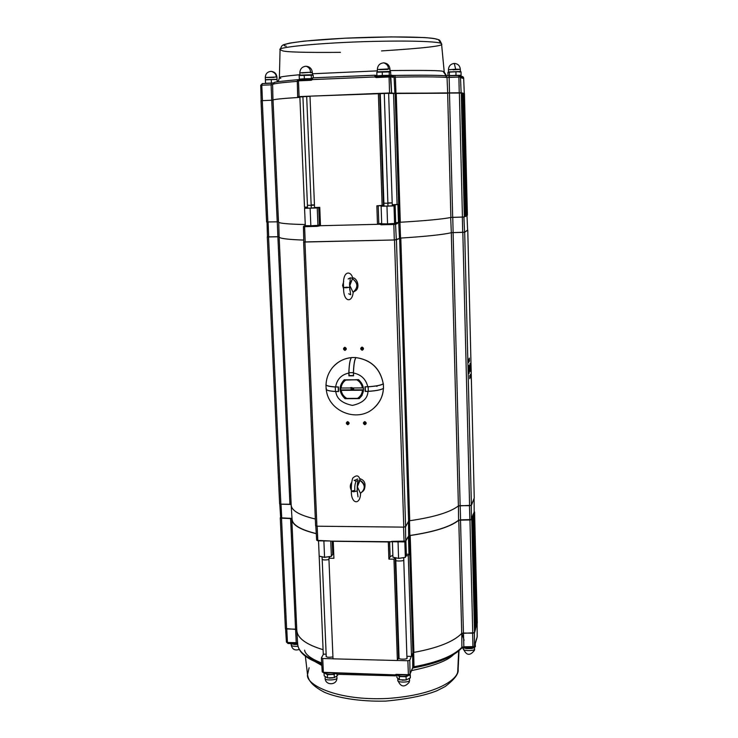 <?xml version="1.0" encoding="UTF-8"?>
<svg xmlns="http://www.w3.org/2000/svg" width="738" height="738" viewBox="0 0 738 738"><rect width="100%" height="100%" fill="white"/><g stroke="black" fill="none" stroke-linecap="round" stroke-linejoin="round"><path stroke-width="1.11" d="M356.823 379.83L346.076 379.895C343.124 381.795 341.482 384.507 341.131 388.031L362.395 387.911C361.786 384.378 359.923 381.684 356.823 379.83C359.923 381.684 361.786 384.378 362.395 387.911L341.131 388.031C341.482 384.507 343.124 381.795 346.076 379.895M340.688 387.939L340.79 389.941L351.445 389.885L351.057 387.865L351.103 390.217L352.746 390.208L353.64 388.714L353.391 387.957L352.746 390.208L353.317 390.291L341.224 390.356C341.842 393.871 343.696 396.555 346.786 398.409L357.515 398.363C360.467 396.481 362.127 393.769 362.487 390.245L353.317 390.291L363.474 390.088M353.622 389L351.952 387.635M353.474 389.424L352.792 389.627C351.758 389.24 352.017 389.12 353.548 389.258M363.502 389.821L353.078 389.876L363.502 389.821M350.707 387.57L351.353 387.561L350.707 387.57M340.79 389.941L351.445 389.885L340.79 389.941M363.373 387.764L362.395 387.911M344.554 379.849L341.648 383.419L340.43 387.884M341.224 390.356L340.522 390.199L340.781 391.527L342.506 395.3L345.384 398.252L346.786 398.409C343.696 396.555 341.842 393.871 341.224 390.356M362.487 390.245C362.127 393.769 360.467 396.481 357.515 398.363L359.231 398.197L363.373 391.278M344 380.162L358.548 379.618C364.876 385.928 365.107 392.265 359.249 398.621L345.015 398.677C338.705 392.404 338.456 386.075 344.286 379.71L344 380.162C338.696 386.5 339.065 392.607 345.098 398.474L345.338 398.225M383.123 388.585C380.614 389.959 375.559 390.9 367.967 391.398C367.727 398.502 362.533 403.169 352.377 405.402C342.072 403.243 336.546 398.631 335.799 391.564C331.214 391.278 328.235 390.753 326.879 389.978M383.419 388.391C382.884 396.527 379.563 403.216 373.474 408.437C379.793 402.727 383.105 396.048 383.409 388.391C383.105 396.038 379.793 402.717 373.483 408.428C357.091 423.031 328.235 411.269 326.27 389.489M353.585 375.817L348.945 375.845L348.843 373.05C341.316 374.71 336.906 379.341 335.624 386.943L338.401 386.924L338.576 391.546L335.799 391.564C336.546 398.631 342.072 403.243 352.377 405.402C362.533 403.169 367.727 398.502 367.967 391.398L365.172 391.408L364.996 386.777L367.801 386.758C365.919 379.147 361.15 374.563 353.474 373.013L353.585 375.817M338.576 391.546L338.401 386.924L335.292 386.989C329.425 386.611 326.307 385.845 325.956 384.673L326.058 384.332C325.633 385.66 328.705 386.546 335.292 386.989L335.467 391.5L335.292 386.989L338.179 386.97L338.355 391.481L335.467 391.5L338.576 391.435M351.371 357.644C343.843 358.447 337.626 361.666 332.737 367.303C338.032 361.472 344.24 358.253 351.362 357.644C344.24 358.253 338.032 361.472 332.737 367.303C328.604 372.321 326.371 378.077 326.048 384.572C326.122 385.734 329.314 386.518 335.624 386.943C336.906 379.341 341.316 374.71 348.843 373.05C349.074 365.375 349.821 360.384 351.076 358.087M364.996 386.777L365.402 391.168M359.249 398.621L345.015 398.677L359.249 398.621M355.993 357.598L355.984 357.607C371.168 359.95 380.255 368.677 383.253 383.778L383.262 383.769C380.255 368.677 371.168 359.95 355.984 357.607C354.581 359.452 353.742 364.59 353.474 373.013C361.15 374.563 365.919 379.147 367.801 386.758C375.91 386.223 381.057 385.227 383.253 383.778C380.338 368.585 371.251 359.867 355.993 357.598M359.784 397.773L360.688 397.016C364.858 390.559 364.138 384.812 358.52 379.756L358.622 379.664M362.293 395.005L361.297 396.334M325.956 384.673L326.141 389.138C326.491 390.328 329.6 391.112 335.467 391.5C328.558 391.002 325.523 390.042 326.362 388.631M355.956 357.635L355.919 357.515C354.508 359.544 353.677 364.59 353.419 372.662C353.677 364.59 354.508 359.544 355.919 357.515L351.445 357.552C350.015 359.581 349.166 364.627 348.899 372.69L353.419 372.662L348.899 372.69L349.009 375.605L353.52 375.568L353.419 372.662L353.576 375.707M349.203 375.605L348.899 372.69C349.166 364.627 350.015 359.581 351.445 357.552L351.463 357.552M383.502 388.299L383.502 388.317C381.445 389.747 376.38 390.753 368.317 391.325C376.38 390.753 381.445 389.747 383.502 388.317L383.354 383.834C381.288 385.236 376.223 386.232 368.151 386.804L368.317 391.325L368.151 386.804L365.245 386.823L365.411 391.343L368.317 391.325L365.264 391.315M365.116 386.767L368.151 386.804C376.223 386.232 381.288 385.236 383.354 383.834L383.225 383.806M386.97 206.271L387.551 223.872L394.581 223.466L394.009 205.902L381.122 206.243L381.703 223.789L387.551 223.872L386.97 206.271M381.703 223.789L381.122 206.243L381.592 206.087M394.572 205.505L395.144 205.505L395.706 222.987L395.144 205.505L394.009 205.902L394.581 223.466L395.706 222.987M383.991 205.625L381.269 206.087L386.998 206.105L393.871 205.745L394.978 205.367L392.275 205.358M319.176 556.157L318.53 540.843L319.176 556.157L324.563 557.282L323.89 541.083L322.93 540.899M325.107 540.926L323.89 541.083L324.563 557.282L331.38 556.332L330.762 541.12L331.38 556.332L332.755 554.275L332.229 541.148L332.755 554.275M331.325 556.341L324.6 557.375L319.388 556.203M392.92 557.208L392.404 541.757L392.92 557.208L398.585 558.352L398.05 542.015L397.035 541.821M399.249 541.849L398.05 542.015L398.585 558.352L405.337 557.384L404.83 541.821L405.337 557.384L406.37 555.299L405.909 540.899L406.37 555.299M405.263 557.402L398.612 558.435L393.114 557.255M310.117 208.328L310.846 225.763L317.94 225.367L317.229 207.959L304.563 208.3L305.301 225.68L310.846 225.763L310.117 208.328M305.301 225.68L304.563 208.3L305.172 208.144M318.05 207.553L318.733 207.562L319.434 224.887L318.733 207.562L317.229 207.959L317.94 225.367L319.434 224.887M307.543 207.682L304.72 208.144L310.154 208.171L317.727 207.415M349.554 285.126L349.609 282.672L349.84 285.56L352.45 278.743C357.884 282.516 358.317 286.879 353.751 291.833L353.004 292.239C358.317 287.626 358.133 283.134 352.45 278.743L349.554 285.126M352.616 278.586C352.192 271.399 341.971 268.447 343.622 287.571L346.067 287.774L349.6 287.331L343.622 287.571L347.155 287.137M348.17 278.964L350.31 277.848L349.6 287.331L350.688 294.748L348.659 293.77M353.751 291.833L354.803 291.187C360.614 288.669 357.487 277.599 352.45 277.811M350.199 277.839L352.063 278.152M343.733 289.379L342.589 285.412L343.687 281.529L342.589 285.412L343.733 289.379M349.554 286.058L349.84 285.56L353.004 292.239L349.84 285.56L349.554 286.058M349.775 289.96L349.84 285.56L349.775 289.96M359.83 479.617L357.21 487.089L357.284 485.493L357.367 486.831L360.098 480.023C359.009 475.272 356.555 474.645 352.727 478.141C351.537 481.259 351.131 488.086 351.371 491.176L353.77 491.776L357.21 490.945L353.77 491.776L351.371 491.176L354.812 490.346C354.6 486.287 355.043 483.27 356.14 481.305L354.175 480.3M363.281 490.973L360.43 493.298C365.642 489.036 365.485 484.728 359.95 480.392C364.148 482.532 365.255 486.056 363.281 490.973L364.268 489.562C366.113 483.741 364.6 480.097 359.729 478.63M351.343 490.29C349.858 487.532 349.932 484.931 351.583 482.504L351.74 482.292C349.95 484.737 349.812 487.403 351.343 490.29M354.314 480.493L357.727 478.953M357.367 486.831L360.43 493.298L357.367 486.831L357.247 491.683L357.367 486.831M448.455 69.769L455.66 69.215L448.427 69.741C448.695 66.014 450.65 63.92 454.285 63.44C457.883 63.699 459.894 65.654 460.337 69.298L455.66 69.215L454.285 63.44L455.66 69.215L460.337 69.298L453.114 69.824M461.01 71.789L461.093 75.258L461.01 71.789L455.918 71.78L456.01 75.258L455.918 71.78L449.341 72.112L447.901 72.453L447.984 75.82L447.901 72.453L448.473 71.955L449.341 72.112L449.433 75.59L461.093 75.258L448.455 75.811L449.433 75.59L449.341 72.112L460.254 71.577M460.217 75.765L455.752 75.313L448.861 75.793L459.479 75.507M448.501 71.937L460.392 71.512L448.473 71.955L448.427 69.741M459.516 72.13L460.208 71.586M274.001 77.425L265.283 77.49L274.001 77.425M265.283 77.49C265.523 73.652 267.543 71.614 271.326 71.365C274.73 72.536 276.353 74.418 276.187 77.01L265.283 77.49L265.376 79.649L277.045 79.289L276.944 77.112L276.187 77.01C276.353 74.418 274.73 72.536 271.326 71.365C274.637 71.835 276.51 73.754 276.944 77.112M277.054 79.289L277.184 81.807L277.082 79.52L271.252 79.566L271.409 82.97L271.252 79.566L265.394 79.888L265.551 83.293L273.438 82.951L265.551 83.449L265.376 79.649L277.082 79.52L265.376 79.649L265.542 83.449L265.376 79.658M265.874 83.44L273.411 82.96L265.828 83.44M301.925 72.97L310.44 72.269L299.831 72.831C300.089 68.809 302.183 66.605 306.122 66.236C309.785 66.641 311.851 68.699 312.34 72.416L310.44 72.269C310.56 69.409 309.121 67.398 306.122 66.236L306.122 66.236C309.121 67.398 310.56 69.409 310.44 72.269L312.34 72.416L310.264 72.693M311.371 78.606L299.333 79.15L300.403 79.261L299.333 79.15L299.185 75.507L312.488 74.75L313.198 75.193L299.185 75.507L299.333 79.15L304.342 78.763L304.194 75.11L304.342 78.763L311.371 78.606L311.224 74.953L311.371 78.606L311.916 78.671L311.371 78.606M302.193 79.298L311.906 78.717L300.394 79.187L300.44 80.147M299.185 75.507L312.423 74.722L299.96 75.128L299.831 72.831M313.299 77.822L313.198 75.193L313.299 77.822M336.814 676.174L336.879 677.715C338.917 680.141 323.373 680.934 325.19 678.287L325.19 678.287C323.373 680.934 338.917 680.141 336.879 677.733L336.879 677.871C337.312 685.556 325.061 685.685 325.19 678.296M324.056 672.715L327.414 674.707L334.194 674.412L335.901 673.25L334.194 674.412L334.323 677.604L327.543 677.908L324.185 675.897L327.543 677.908L334.323 677.604L337.69 675.307L334.323 677.604L334.194 674.412L327.414 674.707L327.543 677.908L327.414 674.707L324.056 672.715L324.185 675.897L324.056 672.715M335.762 673.13C333.484 675.371 323.696 674.181 325.237 672.724C323.696 674.181 333.484 675.371 335.762 673.13M332.81 677.918L329.277 678.093L332.81 677.918M325.126 676.728L325.2 678.342M337.644 674.329L337.69 675.307L337.644 674.329M409.572 678.48L409.239 682.235C404.415 687.751 400.614 687.087 397.828 680.251C396.472 682.908 410.854 682.438 409.562 680.233C410.854 682.438 396.472 682.908 397.828 680.251L397.893 679.901M405.291 680.076L399.406 679.753L406.177 679.947L406.066 676.718L406.177 679.947L410.383 677.853L410.282 674.633L406.066 676.718L399.304 676.534L397.339 674.744L399.304 676.534L406.066 676.718L409.977 674.366L410.383 677.853L406.177 679.947L402.155 680.168L405.346 680.067M408.797 675.039C408.271 677.023 397.007 676.755 397.939 674.763C397.007 676.755 408.271 677.023 408.797 675.039M399.406 679.753L396.915 677.466L399.406 679.753L399.304 676.534L399.406 679.753M396.823 674.726L396.915 677.466L396.823 674.726M474.562 647.309L474.405 650.372C469.977 656.082 466.315 655.593 463.418 648.877C461.96 651.239 476.01 651.017 474.571 648.942C476.01 651.017 461.96 651.239 463.418 648.877L463.39 647.863M475.235 643.656L475.383 646.673L474.064 647.632L475.383 646.673L475.235 643.656M471.508 648.564L466.61 648.647L471.508 648.564M473.307 648.038L466.527 648.637L464.064 647.863L471.619 648.545L473.307 648.038M471.6 648.047L471.619 648.545L471.6 648.047M465.152 647.89L465.161 648.388L465.152 647.89M379.461 69.658L387.865 69.363M377.349 69.52C377.644 65.433 379.793 63.21 383.797 62.85C387.45 63.274 389.507 65.35 389.959 69.068L388.363 68.938C388.529 66.069 387.007 64.04 383.797 62.85L383.797 62.85C387.007 64.04 388.529 66.069 388.363 68.938L377.349 69.52L377.432 71.854L390.005 71.401L376.814 72.195L390.024 71.401L390.651 71.909L376.814 72.195L376.934 75.876L377.865 76.023L376.934 75.876L376.814 72.195M389.304 75.331L376.934 75.876L382.358 75.479L382.238 71.789L382.358 75.479L389.304 75.331L389.184 71.641L389.304 75.331L390.771 75.571L389.304 75.331M389.867 75.645L390.771 75.571L390.651 71.909L390.771 75.571L389.867 75.645M377.865 75.94L389.867 75.516L377.865 75.94L377.893 76.89M390.033 71.429L389.249 71.586M297.682 644.403L294.084 644.431L297.682 644.403M291.113 643.591L291.169 644.846C291.27 646.027 293.539 646.506 297.986 646.303C293.539 646.506 291.27 646.027 291.169 644.846L291.298 644.403M297.682 644.385L294.038 644.422L291.473 643.601L297.682 644.385C298.678 652.54 306.704 659.117 321.75 664.089M292.23 643.619L292.257 644.117L292.23 643.619M405.669 541.36L407.496 537.67L405.669 541.36L404.147 541.904L391.74 541.341L404.129 541.886M315.855 526.056L316.657 540.096L317.912 540.834L330.07 540.963L317.81 540.428L317.156 526.203L317.81 540.428L330.006 540.963M330.043 540.982L317.912 540.834L316.74 540.225M472.117 517.541L471.37 519.57L469.857 519.921L458.575 520.207C450.309 526.794 434.073 531.886 409.858 535.493L408.668 535.945L407.339 538.103M391.795 541.738L330.947 541.129L390.762 541.876L391.74 541.341L405.725 541.111L405.522 526.821L405.725 541.111L408.668 535.945L409.858 535.493L409.498 520.76L409.858 535.493C434.073 531.886 450.309 526.794 458.575 520.207L460.577 519.829L460.18 505.622L460.577 519.829L471.37 519.57L471.278 505.419L471.37 519.57L473.215 514.118M278.733 222.341L279.13 236.935C279.315 238.448 287.525 239.499 303.761 240.099C287.552 239.499 279.342 238.448 279.13 236.944L291.178 505.152C291.565 510.678 299.61 515.29 315.32 519.008C299.711 515.318 291.667 510.733 291.178 505.244L292.064 519.303C292.562 524.995 300.634 529.755 316.27 533.583C299.896 529.543 291.833 524.534 292.073 518.574M292.008 518.445L280.68 517.799L281.722 518.076L281.021 504.165L281.722 518.076L292.008 518.445M474.183 511.969L473.464 513.98L474.183 511.969M458.446 505.917L458.575 520.207L458.446 505.917C450.189 512.264 433.944 517.209 409.728 520.724L400.799 238.06L394.507 239.979L304.942 242.018L316.906 526.203L403.778 527.135L394.507 239.979L403.778 527.135L405.632 526.711L396.426 239.813L405.632 526.711L408.594 521.139L399.627 238.208L408.594 521.139L409.728 520.724C433.898 517.218 450.115 512.283 458.399 505.945L451.287 232.738C442.634 234.684 425.798 236.464 400.799 238.06L409.728 520.724L408.594 521.139L405.632 526.711L403.778 527.135L316.906 526.203L304.942 242.018L303.622 241.953L394.507 239.979L400.799 238.06C425.798 236.464 442.634 234.684 451.287 232.738L458.399 505.945L460.143 505.622L453.086 232.608L451.287 232.738L453.086 232.608L460.143 505.622L469.599 505.705L462.827 232.378L453.086 232.608L462.827 232.378L469.599 505.705L471.397 505.299L464.682 232.221L462.827 232.378L464.682 232.221L471.397 505.299L474.248 497.965L467.754 230.145L464.682 232.221L467.754 230.145L474.248 497.965L471.397 505.299L458.399 505.945C450.115 512.283 433.898 517.218 409.728 520.724M408.465 521.397L408.668 535.945L408.465 521.397M289.933 504.238L277.885 236.732L279.13 236.75L277.885 236.732L277.276 221.787L277.885 236.723L267.285 236.889L268.549 236.944L280.864 504.165L268.549 236.944L277.885 236.732L289.933 504.238L291.15 504.478L280.864 504.165L289.933 504.238M403.566 527.135L404.073 541.498L403.566 527.135M474.1 498.335L474.193 512.006M469.479 505.705L469.857 519.921L469.479 505.705M291.178 505.244L291.187 504.543C290.966 510.318 299.01 515.124 315.32 519.008M303.466 226.64L305.292 225.616L304.019 226.012L304.711 226.049L304.609 226.667L317.146 226.363L317.248 225.745L304.711 226.049L320.495 225.699L317.146 226.363L303.429 226.631L303.807 241.935L305.2 242.009L304.609 226.667L305.2 242.009L394.295 239.97L396.315 239.795L395.559 224.334L397.468 223.513L396.869 222.941L394.95 223.762L395.559 224.334L393.834 224.472L393.907 223.845L381.14 224.158L381.066 224.786L393.834 224.472L394.295 239.97L393.834 224.472L381.066 224.786L380.015 224.223L394.95 223.762L397.966 222.71L395.559 224.334L396.315 239.795L400.559 238.079L399.95 222.276L400.559 238.079C425.734 236.474 442.662 234.684 451.333 232.728L453.123 232.59L452.763 217.35L453.123 232.59L464.562 232.212L463.925 217.027L464.562 232.212L467.606 230.136M377.542 224.287L380.015 224.223L377.542 224.287M391.629 223.632L388.834 223.798M315.237 225.514L312.073 225.699M398.714 222.59L399.479 238.208L398.714 222.59M450.678 217.516L451.333 232.728L450.678 217.516M462.348 217.11L462.698 232.369L462.348 217.11M465.761 216.465L465.752 215.837L465.761 216.465M466.988 215.422L467.606 230.155L466.988 215.422M267.497 236.852L268.715 236.935L268.097 222.027L268.715 236.935L279.13 236.76M466.185 215.819L464.755 216.704M395.799 560.059L395.799 560.096C394.562 561.498 405.061 561.166 403.76 559.874L403.76 559.874C405.061 561.166 394.562 561.498 395.799 560.096L395.799 560.059M399.074 658.48L395.716 557.771M387.884 203.245L383.908 203.19L387.884 203.245L387.976 206.216L387.884 203.245L392.192 202.904L387.884 203.245L384.267 93.302L387.884 203.245M388.216 202.858L392.192 202.904L392.293 205.985M311.168 205.33L307.442 205.275L311.168 205.33L311.288 208.264L311.168 205.33L314.453 205.155L311.168 205.33L306.676 96.41L311.168 205.33M311.925 204.933L314.443 204.887M326.242 656.645L322.183 559.081C322.58 560.041 324.84 560.207 328.954 559.57C324.84 560.207 322.58 560.041 322.183 559.081L322.082 556.766M388.889 559.118L393.972 559.192L394.765 557.67L393.972 559.192L397.376 660.519L333.013 658.831L328.899 558.242L333.908 558.315L333.225 541.277L388.308 541.96L388.889 559.118L390.116 556.803L388.889 559.118L388.373 541.849L333.225 541.277L333.908 558.315L328.899 558.242L329.987 556.618L328.899 558.242L333.013 658.831L397.376 660.519L398.538 657.696L397.376 660.519L393.972 559.192L388.889 559.118M406.168 555.714L408.289 555.742L409.009 554.275L406.334 554.238L409.009 554.275L408.474 537.282L407.985 537.273L410.199 535.52C434.322 531.913 450.512 526.831 458.778 520.262L471.748 519.607L474.525 632.715L475.53 629.173L472.781 516.831L475.53 629.173L474.525 632.715L461.72 633.416C453.612 641.709 437.671 648.038 413.889 652.401L412.883 652.89L411.5 656.414L406.887 656.303L411.5 656.414L408.289 555.742L406.168 555.714M392.847 555.188L390.116 556.803L392.847 555.188M389.609 541.858L390.116 556.803L389.609 541.858M333.733 553.961L332.737 553.675L333.733 553.961M319.102 554.469L323.272 654.145L326.141 654.219L323.272 654.145L319.102 554.469M476.296 626.488L473.575 514.718L472.993 514.709L473.575 514.718L474.193 511.702L473.575 514.718L476.296 626.488L475.466 626.47L476.296 626.488L477.274 623.038L476.296 626.488M472.2 516.821L472.781 516.831L471.748 519.607L472.781 516.831L472.2 516.821M280.652 517.347L280.311 517.744L281.51 518.177L291.814 518.62C291.621 524.617 299.766 529.635 316.27 533.685C300.375 529.81 292.22 524.986 291.805 519.211L291.814 518.602L290.569 518.26L281.51 518.177L280.265 517.836L280.652 517.347M399.027 657.161L398.538 657.696L395.208 557.753L398.538 657.696L399.027 657.161M291.805 519.211L296.805 630.39C297.359 638.121 306.122 644.551 323.087 649.689C305.504 644.329 296.741 637.641 296.805 629.625M296.759 629.505L285.385 628.518L286.612 628.96L281.51 518.177L286.612 628.96L295.56 629.163L290.569 518.26L295.56 629.163L296.759 629.505M477.274 622.927L474.589 512.006L477.274 622.927M291.879 519.893L291.814 518.62L291.879 519.893M409.175 535.917L408.474 537.282L409.009 554.275L408.289 555.742L411.5 656.414L412.883 652.89L409.175 535.917L412.883 652.89L413.889 652.401L410.199 535.52L409.175 535.917M458.778 520.262C450.512 526.831 434.322 531.913 410.199 535.52L413.889 652.401C437.671 648.038 453.612 641.709 461.72 633.416L458.778 520.262L461.72 633.416L463.427 633.01L460.512 519.93L458.778 520.262M469.958 520.022L460.512 519.93L463.427 633.01L472.763 633.232L469.958 520.022L472.763 633.232L474.525 632.715L471.748 519.607L469.958 520.022M319.757 207.36L314.554 207.507L309.997 96.161L380.255 93.652L378.363 93.422L382.127 205.69L376.85 205.828L377.478 224.315L381.694 223.356L378.815 223.78L378.207 205.791L378.815 223.78L377.478 224.315L320.495 225.717L319.757 207.36L320.495 225.717L377.478 224.315L376.85 205.828L383.446 205.256L382.127 205.69L378.363 93.422L309.997 96.161L314.554 207.507L319.757 207.36M307.515 207.083L304.508 207.166L307.515 207.083M319.434 224.758L320.458 224.786L319.434 224.758M305.624 207.129L305.652 207.904L305.624 207.129M397.893 204.398L392.256 204.795L397.099 204.666L393.548 93.209L462.422 93.025L465.438 216.308L464.313 216.963L450.89 217.47C442.21 219.168 425.346 220.763 400.3 222.249L398.474 222.691L397.893 204.398L398.474 222.691L395.697 222.765L399.23 222.369L395.144 93.468L388.64 93.412L393.548 93.209L397.099 204.666L397.893 204.398M383.972 205.164L383.446 205.256L379.719 93.625L383.446 205.256L383.972 205.164M266.649 221.963L278.457 221.815L266.649 221.963L261.04 100.709L272.986 100.165L261.04 100.709M465.429 215.837L466.296 215.819L463.307 93.228L464.451 93.495L463.307 93.228L466.296 215.819L465.429 215.837M273.023 100.147C272.534 99.464 281.492 98.532 299.896 97.361C282.137 98.486 273.171 99.39 272.986 100.082C273.18 99.39 282.147 98.486 299.896 97.361C281.455 98.532 272.497 99.464 273.032 100.156L278.457 221.972C278.733 223.3 287.663 224.167 305.246 224.546C287.027 224.14 278.106 223.236 278.494 221.834L273.023 100.147M299.877 96.964L302.921 96.835L299.877 96.964L304.508 207.166L299.877 96.964M467.394 215.173L466.296 215.819L467.394 215.192L464.442 93.495L467.403 215.182L464.451 93.495M464.313 216.963L465.438 216.308L462.422 93.025L461.259 92.757L464.313 216.963L461.259 92.757L395.144 93.468L399.23 222.369L400.3 222.249L396.232 93.468L400.3 222.249C425.346 220.763 442.21 219.168 450.89 217.47L447.652 93.209L450.89 217.47L452.689 217.35L449.479 93.172L452.689 217.35L462.449 217.101L459.368 92.785L462.449 217.101L464.313 216.963M267.866 222.027L262.276 100.617L267.866 222.027M277.211 221.797L271.732 100.239L277.211 221.797M396.223 674.716L395.153 675.233L395.347 675.953L395.024 674.873L323.447 672.678L322.22 671.875L323.364 672.318L322.727 658.508L333.004 658.776L322.727 658.508L323.364 672.318L395.024 674.873L396.214 674.357L408.372 674.698L410.005 674.209L409.802 660.187L411.278 656.414L409.802 660.187L410.005 674.209L412.837 667.318L414.009 666.746L413.658 652.447L414.009 666.746C437.837 662.3 453.796 655.814 461.887 647.281L463.861 646.811L463.473 633.019L463.861 646.811L474.497 646.589L474.405 632.881L474.497 646.589L477.218 636.746L477.135 623.536L477.218 636.663M476.167 626.488L475.521 628.739L476.167 626.488M464.064 647.761L472.984 648.075L472.643 633.222L473.012 647.032L461.887 647.281L461.767 633.379C453.676 641.691 437.717 648.029 413.889 652.401M413.418 667.761L414.009 666.746L412.745 667.862L412.653 653.481L412.837 667.318L410.005 674.209L408.372 674.698L407.883 660.75L397.395 660.473L407.883 660.75L408.372 674.698L396.214 674.357L395.088 675.187M321.417 657.862L323.493 654.145L321.417 657.862L322.727 658.508L321.417 657.862M296.805 630.556L296.805 629.579C296.704 637.614 305.467 644.311 323.087 649.689C306.261 644.606 297.506 638.222 296.805 630.556L297.672 644.246C298.281 651.682 306.288 657.992 321.694 663.176C306.288 657.992 298.281 651.682 297.672 644.246L297.663 643.241M286.768 628.96L287.451 642.475L296.233 642.697L295.56 629.163L296.233 642.697L297.599 643.066L287.451 642.475L286.768 628.96M457.708 671.82L458.685 650.971L457.708 671.82C456.794 679.338 437.247 694.928 387.874 698.443C336.823 701.118 305.431 684.495 307.534 674.624C305.431 684.495 336.823 701.118 387.874 698.443C437.247 694.928 456.794 679.338 457.708 671.82M453.372 654.735C447.735 660.648 433.852 665.916 411.721 670.556C433.852 665.916 447.735 660.648 453.372 654.735M321.833 665.464L309.812 658.619L321.833 665.464M286.455 641.986L287.451 642.475L286.418 642.106L285.56 628.739M409.802 660.187L407.883 660.75L409.802 660.187M413.658 652.438C437.597 648.075 453.639 641.719 461.767 633.37L461.887 647.281C453.796 655.814 437.837 662.3 414.009 666.746L413.658 667.853C437.256 663.517 453.215 656.977 461.545 648.213L461.887 647.281L461.545 648.213M332.93 656.903C328.207 657.595 325.901 657.235 326.021 655.814L326.196 655.584M406.915 657.161L407.173 657.927C407.874 659.744 396.666 659.449 398.815 657.706L399.037 657.401M409.461 674.716L408.372 674.698L410.005 674.209L409.461 674.716M464.091 640.289L461.831 633.315M305.357 656.156L307.534 674.624L309.121 667.733M396.038 674.366L395.706 675.169L396.038 674.366M461.831 633.324L464.091 640.215M286.418 642.106L288.115 643.425M296.639 643.628L296.233 642.697L296.519 643.73L297.654 643.859M473.003 647.982L474.497 646.589L473.012 647.032L472.984 648.075L464.008 647.853L463.861 646.811L464.008 647.853L461.499 648.259M472.984 648.075L474.451 646.977L475.198 644.062L474.433 647.023M476.48 639.625L477.218 636.746L476.259 639.754M336.51 673.545L336.685 674.301M336.814 674.191L336.039 673.508M411.214 671.128L412.745 667.862M395.974 675.316L395.439 675.842L395.974 675.316M336.011 673.48L336.694 674.301L395.439 675.842M322.82 672.3L323.41 672.632M323.493 672.641L335.366 672.973M321.381 657.992L322.22 671.875L323.447 672.678L335.439 672.973L336.27 673.517M395.909 674.846L396.214 674.357L408.418 675.012M411.573 670.067L409.968 674.394L408.446 675.058L396.288 674.716M476.351 639.329L475.272 643.305M261.16 100.682L260.717 85.304L261.796 85.221L262.35 83.588L271.409 83.21L262.35 83.588L261.796 85.221L271.104 84.842L271.409 83.21L273.235 83.108L271.409 83.21L271.104 84.842L272.562 84.732L271.104 84.842L271.741 100.239L271.104 84.842L261.796 85.221L262.442 100.608L261.796 85.221L260.763 85.322M297.294 81.374C280.92 82.638 272.682 83.717 272.562 84.612C272.682 83.717 280.92 82.638 297.294 81.374M300.108 96.955L309.997 96.161L299.084 96.604L298.475 80.802L299.084 96.604L297.718 96.715L300.108 96.955M461.195 76.734L462.781 77.407L461.72 76.272L461.075 76.494L461.739 76.272L463.649 78.071L462.514 76.54L463.658 78.071L464.285 93.458L463.649 78.071L461.444 77.933L460.475 77.02L458.879 77.029L459.239 92.785L458.879 77.029L447.025 77.462L447.698 93.209L395.983 93.477L395.365 77.139L395.983 93.477L447.698 93.209L447.025 77.462C438.16 76.789 420.937 76.678 395.365 77.139L394.092 77.121L394.885 93.431L394.092 77.121L389.074 77.001L389.544 92.979L378.391 93.431L389.544 92.979L389.074 77.001L376.103 77.545L374.793 76.964L312.451 79.584L311.205 80.267L297.285 80.903L297.718 96.687M392.201 76.872L389.138 76.42L376.186 76.964L376.103 77.545L389.074 77.001L389.138 76.42L390.208 76.411L389.147 76.42L389.074 77.001L390.826 76.992L390.365 76.429L391.61 92.951L393.317 93.228L391.61 92.951L390.826 76.992L395.365 77.139C420.937 76.678 438.16 76.789 447.025 77.462L449.147 77.435L449.525 93.172L449.147 77.435L460.475 77.02L461.13 92.748L460.475 77.02L461.241 76.89L459.35 75.47L460.475 77.02L458.759 75.387L458.879 77.029L458.75 75.387L449.294 75.774L459.35 75.47M462.422 93.062L463.169 93.237L462.422 93.062M446.518 75.802L443.999 71.761L446.591 75.848C445.789 75.82 444.996 74.538 444.23 71.992L443.169 71.485L446.269 75.848L443.169 71.485C442.505 70.488 424.784 70.184 390.005 70.571C424.784 70.184 442.505 70.488 443.169 71.485L444.23 71.992L441.555 43.948L440.983 43.404C439.857 42.066 417.607 40.055 363.511 41.669C307.746 43.533 276.593 47.952 280.071 49.584C276.593 47.952 307.746 43.533 363.511 41.669C417.607 40.055 439.857 42.066 440.983 43.404L441.555 43.948C444.553 45.839 424.553 48.164 381.537 50.922M280.8 78.357L279.379 77.748C278.226 77.075 285.071 76.051 299.914 74.695C285.071 76.051 278.226 77.075 279.379 77.748L280.071 49.584L281.796 45.894C284.01 44.769 280.495 45.396 289.637 43.108L304.047 41.134L344.904 38.201L391.398 36.9L424.654 37.564C436.499 38.551 437.957 39.437 438.538 39.76L440.983 43.404L438.538 39.76C439.368 39.575 440.374 40.968 441.555 43.948M312.395 73.763L377.395 70.866L312.395 73.763M286.316 46.208C278.558 45.101 289.102 41.014 346.777 38.118C405.706 35.553 436.619 37.786 436.37 39.289C436.619 37.786 405.706 35.553 346.777 38.118C289.102 41.014 278.558 45.101 286.316 46.208M389.544 92.979L391.61 92.951L389.544 92.979M380.255 93.634L388.64 93.329M302.912 96.715L310.006 96.337M297.672 96.706L297.285 80.903L298.576 80.221L297.875 80.294L297.285 80.903L298.475 80.802L298.576 80.221L311.307 79.686L311.205 80.267L312.451 79.584L374.793 76.964L375.125 75.211L312.635 77.85L312.451 79.584L298.576 80.221L298.475 80.802L311.205 80.267L311.685 79.52M345.559 76.429L351.436 76.18L345.559 76.466M343.225 76.558L343.853 76.531M340.126 76.687L340.753 76.641M344.554 76.503L343.853 76.365L344.554 76.503M339.148 76.734L335.716 76.881M336.399 76.807L339.784 76.706M340.449 52.352C304.167 52.638 284.739 52.066 282.156 50.645L280.071 49.584M445.918 75.903C441.472 75.175 423.594 75.036 392.265 75.507L394.747 75.46M376.186 75.894L375.67 75.913L376.186 75.894M448.898 77.222L448.031 77.472M458.75 75.377L449.294 75.774L449.147 77.435L449.294 75.774L445.66 75.839M449.294 75.774L445.558 75.829L447.025 77.462L445.558 75.829C436.758 75.128 419.802 74.999 394.673 75.451L395.365 77.139L394.673 75.451L392.662 75.433M445.355 75.82C436.638 75.138 419.756 75.008 394.701 75.451M394.646 75.451L392.708 75.451M392.275 75.405L394.092 77.121L392.745 75.46L391.61 75.184L392.92 76.512M391.131 75.138L391.62 75.193L391.057 75.728L392.893 76.438L391.61 75.184L389.876 75.774M272.599 84.713L272.986 100.082M262.313 83.588L260.763 85.285M462.302 77.333L462.366 77.841L462.302 77.333M376.297 75.451L375.125 75.211L374.904 76.531L375.605 76.383L375.291 75.23L377.874 76.106M461.112 76.18L463.298 77.093L463.658 78.071L464.294 93.458M312.608 77.859L311.87 79.114L312.34 79.169L312.626 77.85L375.291 75.23M462.043 77.739L461.315 77.296M377.893 76.715L375.605 76.383L376.103 77.545L374.83 76.595M392.072 76.826L392.099 76.291L389.895 76.383L389.867 75.507M461.361 77.647L462.754 78.357L461.342 77.508M392.358 76.89L392.81 77.453L392.358 76.89M345.652 349.111L345.596 347.782L345.642 349.111M469.848 366.685L469.857 368.031L469.848 366.685M470.124 370.937L470.327 371.131C470.779 371.758 470.604 361.952 470.171 363.548L470.124 370.937M468.547 370.301L468.529 368.668L468.547 370.301M468.815 373.087L469.017 373.29C469.479 373.926 469.294 364.028 468.851 365.642L468.815 373.087M468.667 362.321L468.676 359.12L468.667 362.321M469.331 361.279L469.34 358.096L469.331 361.279M470.401 377.505L470.42 374.351L470.401 377.505M469.746 378.612L469.765 375.439L469.746 378.612M348.982 423.178L347.847 424.258L348.696 423.889L347.764 421.915L346.925 422.284L347.847 424.258L348.825 423.188L347.616 421.924M347.847 424.258C346.436 423.483 346.408 422.699 347.764 421.915L347.672 421.61C345.864 422.653 345.91 423.686 347.792 424.728C349.6 423.686 349.563 422.643 347.672 421.61L347.764 421.915C349.185 422.699 349.212 423.474 347.847 424.258M346.104 349.157L345.015 349.969L345.735 349.711L344.923 347.589L344.212 347.847L345.015 349.969L346.011 349.166L344.84 347.589M345.015 349.969C343.585 349.194 343.557 348.401 344.923 347.589L344.84 347.257C343.013 348.327 343.059 349.388 344.96 350.421C346.777 349.351 346.74 348.29 344.84 347.257L344.923 347.589C346.353 348.364 346.39 349.166 345.015 349.969M363.317 348.982L362.229 349.794L362.976 349.508L362.137 347.413L361.389 347.69L362.229 349.794L363.161 348.991L361.98 347.423M362.229 349.794C360.79 349.019 360.762 348.216 362.137 347.413L362.054 347.072C360.227 348.151 360.264 349.212 362.173 350.255C364 349.175 363.963 348.115 362.054 347.072L362.137 347.413C363.576 348.188 363.603 348.991 362.229 349.794M366.057 423.151L364.923 424.239L365.799 423.833L364.84 421.887L363.972 422.284L364.923 424.239L365.836 423.169L364.618 421.915M364.923 424.239C363.502 423.455 363.474 422.671 364.84 421.887L364.756 421.582C362.939 422.625 362.976 423.667 364.867 424.701C366.685 423.658 366.648 422.616 364.756 421.582L364.84 421.887C366.26 422.671 366.288 423.455 364.923 424.239M352.644 388.788L352.146 387.662L352.644 388.788M377.044 386.371L375.983 385.992M347.672 421.61C349.563 422.643 349.6 423.686 347.792 424.728C345.91 423.686 345.864 422.653 347.672 421.61M344.84 347.257C346.74 348.29 346.777 349.351 344.96 350.421C343.059 349.388 343.013 348.327 344.84 347.257M362.054 347.072C363.963 348.115 364 349.175 362.173 350.255C360.264 349.212 360.227 348.151 362.054 347.072M364.756 421.582C366.648 422.616 366.685 423.658 364.867 424.701C362.976 423.667 362.939 422.625 364.756 421.582M279.665 503.74L280.864 504.165L279.665 503.74M279.13 236.944L279.167 236.787C278.743 238.365 286.944 239.472 303.761 240.099M315.615 525.843L303.622 241.953L315.615 525.843L316.906 526.203L315.643 525.751M470.327 371.131C469.912 373.151 469.663 363.013 470.143 363.576C470.567 361.592 470.807 371.666 470.327 371.131M469.017 373.29C468.593 375.338 468.344 365.116 468.833 365.67C469.257 363.659 469.506 373.825 469.017 373.29M468.75 362.404L468.676 359.129L468.75 362.404M469.414 361.362L469.331 358.105L469.414 361.362M470.484 377.588L470.41 374.36L470.484 377.588M469.838 378.695L469.755 375.448L469.838 378.695M358.52 379.756L344.369 379.849M360.688 397.016L361.242 396.389M343.622 287.571C343.041 302.405 352.358 303.355 353.17 292.156M358.013 496.905L357.21 490.945C357.072 486.314 357.386 482.763 358.133 480.29L356.14 481.305M351.371 491.176C350.919 504.405 360.412 505.336 360.568 493.233M460.392 71.503L460.337 69.298M312.432 74.732L312.34 72.416M397.773 678.563L397.828 680.251M389.996 71.392L389.959 69.068M299.204 649.431C294.859 650.861 292.183 649.329 291.169 644.855M391.813 541.757L404.147 541.904M316.657 540.096L315.809 526.037M280.68 517.799L279.794 504.008M303.862 226.04L305.292 225.597M303.429 226.631L303.807 241.935M466.997 215.413L467.615 230.145M267.027 222.037L267.451 236.88M406.952 658.241L403.686 557.624M380.255 93.532L384.009 206.253M388.64 93.237L392.192 202.904M302.912 96.623L307.561 208.31M315.763 207.47L315.781 208.033M280.265 517.836L285.385 628.518M291.814 518.602L291.879 519.903M474.589 511.969L477.283 622.983M260.994 100.7L266.603 221.99M307.543 674.716C308.318 678.748 309.628 684.523 324.388 692.253C337.109 697.797 360.033 701.773 385.697 701.1C407.311 699.107 424.341 695.685 436.795 690.823L445.134 686.571C454.534 679.421 458.87 673.693 458.141 669.366L459.008 650.685M477.163 637.134L477.145 623.509M413.99 667.18L412.837 667.383M321.685 663.019C303.742 656.008 304.785 650.224 304.646 650.104M287.903 643.518L296.519 643.73M412.634 668.148L413.658 667.853M411.776 670.418L411.204 671.156M396.269 674.716L395.347 675.953M335.403 673.01L335.947 673.305M475.29 643.259L476.407 639.209M376.205 75.903L375.67 75.922M277.119 81.853C278.097 81.697 278.853 80.331 279.379 77.748M300.412 79.473C265.911 82.499 276.685 82.518 273.909 82.684L272.562 84.602M260.717 85.304L262.35 83.588M311.87 79.114L312.626 77.85M389.138 76.42L376.177 76.964M267.285 236.889L279.619 503.842M467.763 230.127L474.248 497.919"/></g></svg>

